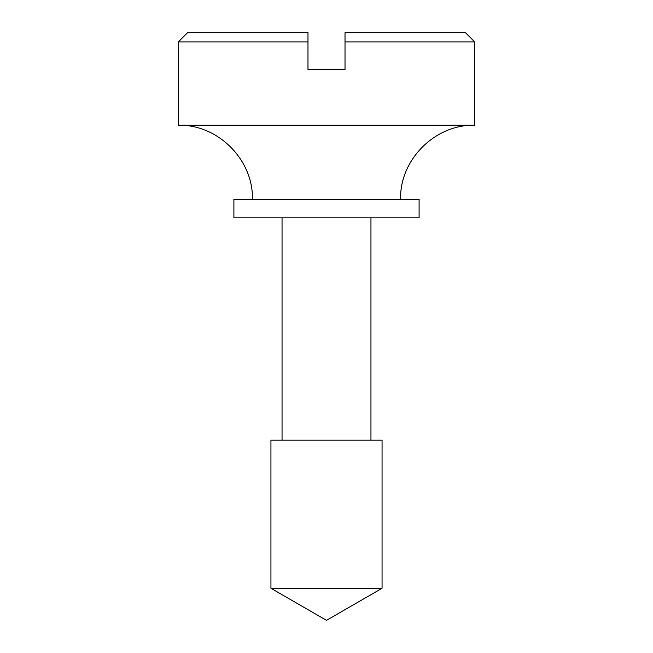 <?xml version="1.0" encoding="UTF-8"?>
<svg xmlns="http://www.w3.org/2000/svg" width="653" height="653" viewBox="0 0 653 653"><rect width="100%" height="100%" fill="white"/><g stroke="black" fill="none" stroke-linecap="round" stroke-linejoin="round"><path stroke-width="0.98" d="M382.389 217.857L419.104 217.857L419.104 199.336L233.896 199.336L233.896 217.857L382.389 217.857M382.062 440.106L270.938 440.106L270.938 588.271L382.062 588.271L382.062 440.106M400.583 199.336C399.563 159.756 435.078 124.233 474.666 125.254L178.334 125.254C217.922 124.233 253.437 159.756 252.417 199.336M345.021 41.906L345.021 32.65L465.401 32.65L474.666 41.906L345.021 41.906L345.021 69.691L307.979 69.691L307.979 41.906L178.334 41.906L178.334 125.254M178.334 41.906L187.599 32.65L307.979 32.65L307.979 41.906M282.047 217.857L282.047 440.106M370.953 217.857L370.953 440.106M382.062 588.271L326.5 620.35L270.938 588.271M474.666 41.906L474.666 125.254"/></g></svg>

